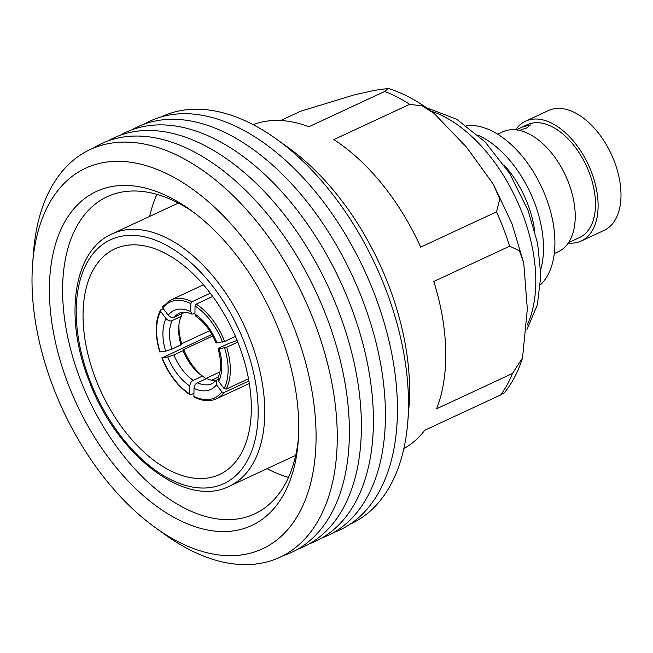 <?xml version="1.0" encoding="UTF-8"?>
<svg xmlns="http://www.w3.org/2000/svg" width="653" height="653" viewBox="0 0 653 653"><rect width="100%" height="100%" fill="white"/><g stroke="black" fill="none" stroke-linecap="round" stroke-linejoin="round"><path stroke-width="0.98" d="M519.413 130.429L526.84 127.882L530.505 124.886L521.886 127.188L516.254 129.89M515.633 129.816A66.067 38.576 65.1 0 1 525.543 121.197L548.43 110.553A66.067 38.576 65.1 0 1 614.375 161.511A66.067 38.576 65.1 0 1 604.164 230.354L581.284 240.998A66.067 38.576 65.1 0 1 568.306 243.03M525.543 121.197A66.067 38.576 65.1 0 1 591.487 172.155A66.067 38.576 65.1 0 1 581.284 240.998M497.602 134.2L502.663 131.849A66.067 38.576 65.1 0 1 568.608 182.799A66.067 38.576 65.1 0 1 558.397 251.65L554.299 253.552M466.503 125.694A89.379 52.191 65.1 0 1 545.949 197.353A89.379 52.191 65.1 0 1 540.513 284.765M478.265 135.31A89.379 52.191 65.1 0 1 534.505 202.675A89.379 52.191 65.1 0 1 540.733 269.575M503.969 164.825A77.723 45.384 65.1 0 1 527.787 204.25A77.723 45.384 65.1 0 1 534.709 230.901M280.643 120.527L300.641 111.222L353.844 95.012L374.202 90.383L388.372 88.449L384.682 91.477L308.845 126.764A178.767 104.382 -114.9 0 0 253.168 124.682M409.668 104.317L422.377 105.941L434.09 113.393L466.748 147.447L493.431 184.366L499.765 199.051L496.525 211.858L420.687 247.136A178.767 104.382 -114.9 0 0 333.83 139.595L409.668 104.317A178.767 104.382 -114.9 0 0 384.682 91.477M521.886 127.188L527.183 124.723A62.182 36.307 65.1 0 1 589.251 172.686A62.182 36.307 65.1 0 1 579.644 237.48L568.575 242.622M403.864 448.595A178.767 104.382 -114.9 0 0 424.744 430.262L500.582 394.983L504.491 392.649C512.45 382.666 518.458 371.075 522.531 357.877L512.458 373.483L436.62 408.762A178.767 104.382 -114.9 0 0 433.804 281.476L509.642 246.197L519.38 250.719L523.747 263.02L527.33 309.008L522.531 357.885M95.518 378.528A124.356 72.614 -114.9 0 0 219.645 474.445A124.356 72.614 -114.9 0 0 238.859 344.857A124.356 72.614 -114.9 0 0 114.732 248.94A124.356 72.614 -114.9 0 0 95.518 378.528M333.887 532.407A225.383 131.604 -114.9 0 0 374.838 295.009A225.383 131.604 -114.9 0 0 143.987 124.217M161.128 116.96A224.452 131.057 65.1 0 1 276.243 138.958A224.452 131.057 65.1 0 1 385.923 289.728A224.452 131.057 65.1 0 1 407.807 421.748A224.452 131.057 65.1 0 1 350.481 523.975M321.872 537.999A225.383 131.604 -114.9 0 0 362.823 300.6A225.383 131.604 -114.9 0 0 131.971 129.808M309.857 543.59A225.383 131.604 -114.9 0 0 350.808 306.184A225.383 131.604 -114.9 0 0 119.956 135.4M297.841 549.173A225.383 131.604 -114.9 0 0 338.793 311.775A225.383 131.604 -114.9 0 0 107.941 140.991M282.969 555.744A225.383 131.604 -114.9 0 0 326.786 317.366A225.383 131.604 -114.9 0 0 93.338 148.133M155.651 527.869L165.38 534.84A224.852 131.294 -114.9 0 0 312.885 529.028A224.852 131.294 -114.9 0 0 314.689 322.925A224.852 131.294 -114.9 0 0 150.639 145.48A224.852 131.294 -114.9 0 0 33.581 251.552L32.65 263.477A209.858 122.535 -114.9 0 0 53.113 386.911A209.858 122.535 -114.9 0 0 155.651 527.869A209.858 122.535 -114.9 0 0 293.319 522.449A209.858 122.535 -114.9 0 0 295.001 330.091A209.858 122.535 -114.9 0 0 141.897 164.491A209.858 122.535 -114.9 0 0 32.65 263.477M280.219 333.561A184.203 107.557 65.1 0 1 298.176 441.901A184.203 107.557 65.1 0 1 202.291 528.799A184.203 107.557 65.1 0 1 67.896 383.433A184.203 107.557 65.1 0 1 69.373 214.592A184.203 107.557 65.1 0 1 190.211 209.833A184.203 107.557 65.1 0 1 280.219 333.561M193.272 212.07A174.882 102.113 -114.9 0 0 107.157 196.749A174.882 102.113 -114.9 0 0 80.131 378.977A174.882 102.113 -114.9 0 0 254.686 513.862A174.882 102.113 -114.9 0 0 298.437 438.122M267.044 468.683A174.882 102.113 -114.9 0 0 288.52 477.384M407.807 421.748L408.958 407.048A205.964 120.266 -114.9 0 0 388.878 285.9A205.964 120.266 -114.9 0 0 288.234 147.554L276.243 138.958M156.851 194.365A174.882 102.113 -114.9 0 0 149.668 216.396M217.025 342.996A43.522 25.418 -114.9 0 0 194.937 313.995L195.957 316.395C204.283 322.141 210.984 330.989 216.053 342.956L224.616 341.437L235.423 336.409M194.937 313.995L195.035 305.988L196.194 304.127L212.682 296.454M194.937 313.62L191.982 314.126L190.725 311.595L190.831 303.588L191.99 301.727L210.266 293.221M190.725 311.595A43.522 25.418 -114.9 0 0 168.229 315.17C170.441 317.423 172.49 318.076 174.384 317.138L183.534 312.877A38.862 22.692 -114.9 0 1 184.154 312.158M168.229 315.17L162.801 308.036L163.046 306.322M181.73 313.718L181.371 316.289L172.221 320.55C170.335 321.496 168.286 320.835 166.066 318.582L160.638 311.448L160.883 309.734L163.25 308.632M160.352 351.649L165.658 351.151L171.861 349.118L181.012 344.857L181.681 343.698L209.621 330.704M181.371 316.289A38.862 22.692 -114.9 0 0 178.767 326.533A38.862 22.692 -114.9 0 0 181.012 344.857M178.946 324.753A43.522 25.418 -114.9 0 0 181.681 343.698M193.941 393.326L190.815 394.771L189.688 393.971L189.794 385.972C190.186 383.074 191.353 381.205 193.272 380.364L202.43 376.104L205.809 378.52L219.873 371.973M212.788 335.993L183.722 349.51L183.06 350.669L173.902 354.93L167.707 356.962L162.181 357.844L211.915 334.426M183.06 350.669A38.862 22.692 -114.9 0 0 201.54 375.491A38.862 22.692 -114.9 0 0 202.43 376.104M183.722 349.51A43.522 25.418 -114.9 0 0 203.532 376.887M216.012 380.626A38.862 22.692 -114.9 0 1 206.634 378.503L197.484 382.764C195.557 383.605 194.398 385.474 193.998 388.372A43.522 25.418 -114.9 0 0 216.494 384.797L216.167 380.446L217.759 379.377M195.027 397.179L193.9 396.371L193.998 388.372M248.924 380.968L223.971 392.575L221.922 391.922L216.494 384.797M218.004 377.524L218.657 381.385A43.522 25.418 -114.9 0 0 219.065 348.808L218.094 348.759C221.432 361.06 221.4 370.651 218.004 377.524M237.782 342.082L226.664 347.257L219.065 348.808C217.547 348.939 217.776 348.555 219.734 347.649L228.885 343.396L237.104 340.417M248.515 378.756L226.134 389.164L224.085 388.511L218.657 381.385M218.208 377.108L211.548 380.209M159.805 352.016C154.785 335.046 154.998 321.088 160.434 310.142L160.883 309.734M189.688 393.971A52.852 30.862 -114.9 0 1 162.181 357.844L162.401 357.46M190.815 394.771L190.039 394.779C177.975 386.658 168.588 374.34 161.854 357.828M527.118 325.259A132.135 77.152 -114.9 0 0 522.531 213.923A132.135 77.152 -114.9 0 0 431.119 111.108M509.642 246.197A178.767 104.382 -114.9 0 0 503.634 228.901A178.767 104.382 -114.9 0 0 496.525 211.858M500.582 394.983A178.767 104.382 -114.9 0 0 512.458 373.483M244.687 343.486A134.461 78.515 -114.9 0 0 119.45 236.68A134.461 78.515 -114.9 0 0 89.698 379.899A134.461 78.515 -114.9 0 0 214.927 486.705A134.461 78.515 -114.9 0 0 244.687 343.486M178.326 203.067L111.941 233.954A139.122 81.233 65.1 0 1 250.809 341.258A139.122 81.233 65.1 0 1 229.309 486.24L295.703 455.353M222.551 342.123A52.852 30.862 -114.9 0 0 195.035 305.988M191.982 314.126C186.611 311.84 182.424 311.522 179.404 313.146A38.862 22.692 -114.9 0 0 174.384 317.138M190.831 303.588A52.852 30.862 -114.9 0 0 162.801 308.036M172.221 320.55A38.862 22.692 -114.9 0 0 171.861 349.118M166.066 318.582A43.522 25.418 -114.9 0 0 165.658 351.151M160.638 311.448A52.852 30.862 -114.9 0 0 160.132 352.032M167.707 356.962A43.522 25.418 -114.9 0 0 189.794 385.972M173.902 354.93A38.862 22.692 -114.9 0 0 193.272 380.364M197.484 382.764A38.862 22.692 -114.9 0 0 212.192 383.621L216.167 380.438M193.9 396.371A52.852 30.862 -114.9 0 0 221.922 391.922M224.085 388.511A52.852 30.862 -114.9 0 0 224.599 347.935M224.616 341.437A54.403 31.768 -114.9 0 0 196.194 304.127M191.99 301.727A54.403 31.768 -114.9 0 0 170.555 300.119L162.679 306.608M194.308 397.212C202.634 401.211 210.013 401.734 216.461 398.779A54.403 31.768 -114.9 0 0 223.971 392.575M226.134 389.164A54.403 31.768 -114.9 0 0 226.664 347.257M426.433 107.704L456.627 119.189L485.057 141.872L509.601 173.331L528.089 210.478L537.623 243.471L540.839 275.631L537.346 304.918L526.914 329.504M523.747 263.02L511.976 223.734L493.431 184.366M388.372 88.449C404.125 93.477 419.365 101.795 434.09 113.393M111.941 233.954C73.397 250.621 63.904 317.031 88.775 379.964C115.899 454.627 185.379 508.883 229.309 486.24M249.34 383.482L216.461 398.779M203.442 284.822L170.555 300.119"/></g></svg>
